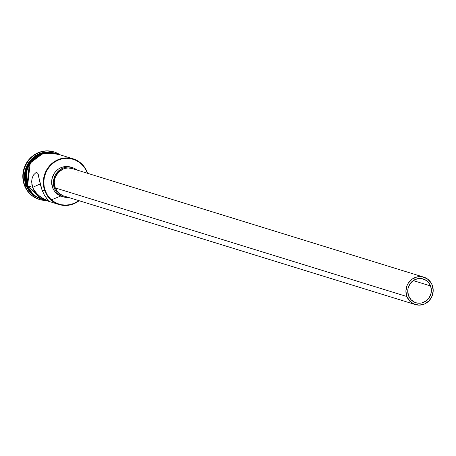 <?xml version="1.0" encoding="UTF-8"?>
<svg xmlns="http://www.w3.org/2000/svg" width="456" height="456" viewBox="0 0 456 456"><rect width="100%" height="100%" fill="white"/><g stroke="black" fill="none" stroke-linecap="round" stroke-linejoin="round"><path stroke-width="0.68" d="M44.922 191.127L45.378 191.013A23.524 22.27 -72.8 0 1 57.935 160.216A23.524 22.27 -72.8 0 1 86.993 172.408L87.21 172.22A23.912 22.635 107.2 0 0 57.684 159.828A23.912 22.635 107.2 0 0 44.922 191.127A23.912 22.635 -72.8 0 1 49.487 165.916A23.912 22.635 -72.8 0 1 73.12 158.83A23.912 22.635 -72.8 0 1 87.21 172.22A23.912 22.635 -72.8 0 1 87.598 173.308A23.912 22.635 107.2 0 0 87.21 172.22L84.981 168.395L82.251 164.89L78.899 162.034L75.063 159.936L70.885 158.671L66.525 158.295L62.153 158.813L57.935 160.216L54.03 162.444L50.599 165.414L47.766 169.005L45.64 173.086L44.3 177.504L43.804 182.075L44.169 186.641L45.378 191.013L47.384 195.025L50.12 198.525L53.466 201.387L57.308 203.484L61.486 204.75L65.846 205.126L70.218 204.601L74.436 203.205L78.814 200.623A23.524 22.27 -72.8 0 1 45.378 191.013L42.094 190.255L44.488 195.299L48.222 200.423L48.034 200.686L44.568 199.295L40.174 196.656L35.807 192.614L34.018 190.101L32.672 187.342L40.202 183.973L32.672 187.342L31.863 184.48L31.886 179.105L33.527 174.944L35.859 172.716L36.919 172.63L37.745 173.308L38.338 174.676L40.293 184.378L42.094 190.255L44.922 191.127A23.912 22.635 107.2 0 0 79.133 200.725A23.912 22.635 -72.8 0 1 59.012 204.516A23.912 22.635 -72.8 0 1 44.922 191.127M430.549 285.94A12.432 11.77 -72.8 0 1 428.173 299.05A12.432 11.77 -72.8 0 1 415.883 302.733A12.432 11.77 -72.8 0 1 408.559 295.773L407.727 291.053L407.989 288.631L409.819 284.145L413.13 280.674L417.422 278.758L422.039 278.679L426.274 280.457L429.489 283.82L431.188 288.249L431.119 293.077L429.29 297.568L425.972 301.04L421.686 302.955L417.069 303.029L414.863 302.362L411.061 299.746L408.559 295.773A12.432 11.77 -72.8 0 1 410.936 282.663A12.432 11.77 -72.8 0 1 423.225 278.975A12.432 11.77 -72.8 0 1 430.549 285.94L413.244 280.594L430.549 285.94M423.789 277.151L72.185 168.549A14.347 13.577 107.2 0 0 58.003 172.801A14.347 13.577 107.2 0 0 55.261 187.929L406.866 296.525A14.347 13.577 -72.8 0 1 409.608 281.403A14.347 13.577 -72.8 0 1 423.789 277.151A14.347 13.577 -72.8 0 1 432.242 285.182A14.347 13.577 -72.8 0 1 429.501 300.31A14.347 13.577 -72.8 0 1 415.319 304.562A14.347 13.577 -72.8 0 1 406.866 296.525L55.261 187.929L54.304 182.48L54.606 179.687L55.421 176.996L58.448 172.317L62.922 169.147L65.493 168.292L68.161 167.979L72.247 168.566M72.464 167.637L70.703 167.09A15.304 14.484 107.2 0 0 55.575 171.627A15.304 14.484 107.2 0 0 52.651 187.758L54.418 188.305A15.304 14.484 -72.8 0 1 57.342 172.174A15.304 14.484 -72.8 0 1 72.464 167.637A15.304 14.484 -72.8 0 1 77.001 170.037L73.724 168.093L71.011 167.272L68.172 167.027L65.328 167.363L62.586 168.275L60.049 169.723L55.968 173.992L54.589 176.649L53.392 182.497L54.418 188.305L52.651 187.758L51.625 181.95L51.95 178.974L54.201 173.445L56.048 171.108L58.282 169.176L60.819 167.728L63.561 166.816L66.405 166.48L70.766 167.107M48.313 200.606L46.369 200.116L42.431 198.143L37.911 194.815L34.018 190.101L32.672 187.342L27.662 185.797L32.672 187.342L31.618 181.693L32.176 177.931L33.527 174.944L35.859 172.716L36.919 172.63L37.745 173.308L42.094 190.255L44.488 195.299L48.256 200.697M26.602 185.467L26.602 185.467A23.912 22.635 -72.8 0 1 41.382 153.381A23.912 22.635 107.2 0 0 26.602 185.467L26.015 185.284A23.912 22.635 -72.8 0 1 46.985 152.053A23.912 22.635 107.2 0 0 26.015 185.284L26.602 185.467A23.912 22.635 107.2 0 0 29.725 191.11A23.912 22.635 -72.8 0 1 26.602 185.467M24.875 185.575L26.015 185.284A23.912 22.635 107.2 0 0 33.607 195.373A23.912 22.635 -72.8 0 1 26.015 185.284L24.875 185.575A24.863 23.541 -72.8 0 1 29.629 159.355A24.863 23.541 -72.8 0 1 54.207 151.985A24.863 23.541 -72.8 0 1 59.194 154.231A24.863 23.541 107.2 0 0 31.624 157.314A24.863 23.541 107.2 0 0 24.875 185.575L24.464 185.444L24.875 185.575A24.863 23.541 107.2 0 0 44.916 200.463A24.863 23.541 -72.8 0 1 39.529 199.5A24.863 23.541 -72.8 0 1 24.875 185.575M73.12 158.83L55.866 153.501A23.912 22.635 107.2 0 0 32.233 160.586A23.912 22.635 107.2 0 0 27.662 185.797L29.708 189.873L32.484 193.435L35.887 196.336L39.786 198.474L44.032 199.756M37.415 155.314L32.091 159.509L29.207 163.162L27.046 167.306L25.684 171.792L25.183 176.444L25.553 181.078L27.542 187.285A23.912 22.635 107.2 0 1 26.779 185.524A23.912 22.635 107.2 0 1 37.403 155.319M53.996 151.922A24.863 23.541 107.2 0 0 53.791 151.859A24.863 23.541 107.2 0 0 29.212 159.23A24.863 23.541 107.2 0 0 24.464 185.444L23.182 180.827L22.8 176.005L23.324 171.171L24.738 166.503L26.984 162.188L29.982 158.392L33.613 155.251L37.734 152.897L42.191 151.415L46.814 150.868L53.899 151.888M55.729 153.358L41.097 153.906L29.383 163.824L26.984 185.957L27.582 185.831L30.244 163.031L42.955 153.444L57.804 154.094M43.691 199.785L27.582 185.831L26.984 185.957L27.286 185.74M27.354 185.923L41.559 199.226M51.482 199.836L60.762 196.017M87.284 173.212L86.993 172.408A23.524 22.27 -72.8 0 1 87.284 173.212M62.563 196.57L57.912 194.507L55.735 192.649L53.956 190.369L52.651 187.758A15.304 14.484 107.2 0 0 61.668 196.331L63.435 196.872A15.304 14.484 -72.8 0 1 54.418 188.305L55.723 190.916L57.502 193.196L59.679 195.054L62.176 196.416L64.894 197.237L68.537 197.448A15.304 14.484 -72.8 0 1 63.435 196.872M39.227 199.409L33.014 196.411L29.475 193.39L26.585 189.69L24.464 185.444A24.863 23.541 107.2 0 0 39.119 199.375A24.863 23.541 107.2 0 0 39.324 199.437M29.338 189.838L32.125 193.412L35.539 196.325L39.455 198.468M53.312 152.743L48.86 152.361L44.403 152.891L40.099 154.322L36.115 156.596L32.615 159.623L29.72 163.288L27.554 167.455L26.186 171.958L25.678 176.626L26.049 181.283M44.015 199.848L39.752 198.559L35.836 196.416L32.416 193.504L29.629 189.93L27.582 185.831L26.345 181.374L25.975 176.717L26.482 172.049L27.845 167.546L30.016 163.379L32.906 159.714L36.412 156.687L40.39 154.413L44.694 152.982L49.157 152.452L53.603 152.834L57.872 154.122M55.968 153.53L49.157 152.543L44.711 153.073L40.424 154.499L36.463 156.761L32.974 159.782L30.09 163.43L27.93 167.58L26.568 172.066L26.066 176.717L26.437 181.351L27.662 185.797A23.912 22.635 107.2 0 0 41.752 199.186L59.012 204.516M62.535 195.533L58.157 192.512L55.261 187.929A14.347 13.577 107.2 0 0 63.72 195.96L415.319 304.562M77.748 171.997L78.096 172.374M406.866 296.525L409.756 301.114L414.139 304.135L419.343 305.132L424.582 303.964L429.056 300.795L432.083 296.115L433.2 290.632L432.242 285.182L431.017 282.737L427.306 278.861L422.421 276.809L417.092 276.895L412.144 279.106L408.32 283.108L407.026 285.599L405.908 291.082L406.866 296.525M53.791 151.859L54.207 151.985M60.488 154.926L46.603 152.093L33.493 158.278L26.026 171.165L26.984 185.957L34.627 196.194L46.381 200.617M39.119 199.375L39.529 199.5"/></g></svg>
